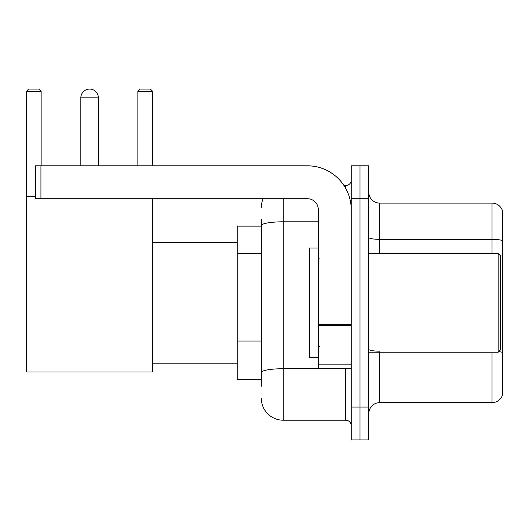 <?xml version="1.0" encoding="UTF-8"?>
<svg xmlns="http://www.w3.org/2000/svg" width="529" height="529" viewBox="0 0 529 529"><rect width="100%" height="100%" fill="white"/><g stroke="black" fill="none" stroke-linecap="round" stroke-linejoin="round"><path stroke-width="0.79" d="M261.319 246.726L261.319 219.542L261.319 226.121L237.197 226.121L237.197 379.63L261.319 379.63M261.319 386.21L261.319 219.542M283.253 198.712L283.253 420.205L345.748 420.205A5.482 5.482 0 0 1 351.236 425.686A5.482 5.482 0 0 0 345.748 420.205L345.748 368.667M351.236 407.046L351.236 439.943L360.004 439.943L360.004 407.046L360.004 439.943L368.779 439.943L368.779 407.046L360.004 407.046L360.004 198.712L360.004 407.046L351.236 407.046L351.236 198.712L360.004 198.712L360.004 165.815L360.004 198.712L368.779 198.712L368.779 407.046M368.779 198.712L368.779 165.815L351.236 165.815L351.236 198.712M344.002 185.553L345.748 185.553A5.482 5.482 0 0 0 351.236 180.072M261.319 376.344L261.319 347.606M261.319 207.48A21.927 21.927 0 0 1 263.151 198.712M283.253 420.205A21.927 21.927 0 0 1 261.319 398.271M368.779 413.625A10.964 10.964 0 0 1 379.743 402.662L492.023 402.662L492.023 352.221M502.55 210.992A10.964 10.964 0 0 0 492.023 203.096A10.964 10.964 0 0 1 502.55 210.992L502.55 394.766A10.964 10.964 0 0 1 492.023 402.662M502.55 240.708A10.964 1.904 180 0 0 492.023 239.339L492.023 203.096L379.743 203.096A10.964 10.964 0 0 1 368.779 192.133A10.964 10.964 0 0 0 379.743 203.096L379.743 253.536M80.838 97.832A8.775 8.775 0 0 1 89.606 89.057A8.775 8.775 0 0 1 98.381 97.832L80.838 97.832L80.838 165.815M98.381 165.815L98.381 97.832M152.55 198.712L152.55 371.96L26.45 371.96L26.45 91.252L28.645 89.057L38.948 89.057L41.143 91.252L26.45 91.252M41.143 165.815L41.143 91.252M26.45 196.517L35.443 196.517M152.55 91.252L137.857 91.252L140.046 89.057L150.355 89.057L152.55 91.252L152.55 165.815M137.857 91.252L137.857 165.815M351.236 368.667L318.339 368.667L318.339 324.33L351.236 324.33L351.236 209.676A43.861 43.861 0 0 0 307.375 165.815L40.925 165.815L40.925 198.712L307.375 198.712A10.964 10.964 0 0 1 318.339 209.676L318.339 324.33M40.925 198.712L35.443 198.712L35.443 165.815L40.925 165.815M498.166 253.536L500.355 255.725L500.355 350.026L498.166 352.221L498.166 253.536L368.779 253.536M318.339 248.055L309.564 248.055L309.564 357.703L318.339 357.703M261.319 253.305L237.197 253.305M261.319 341.026L237.197 341.026M347.652 368.667A5.482 0.952 0 0 1 345.748 368.726L283.253 368.726A21.927 3.809 180 0 0 261.319 372.535M261.319 225.605A21.927 3.809 180 0 1 283.253 221.796L318.339 221.796M345.748 188.443L345.748 185.553M379.743 352.221L379.743 402.662M492.023 253.536L492.023 239.339L379.743 239.339A10.964 1.904 -0 0 1 368.779 237.435M502.55 352.552A10.964 1.904 180 0 0 498.794 351.587M379.743 351.183A10.964 1.904 0 0 1 368.779 349.279M351.236 325.282L318.339 325.282M318.339 364.137L351.236 364.137M152.55 363.185L237.197 363.185M152.55 242.573L237.197 242.573M368.779 352.221L498.166 352.221M319.437 259.018L318.339 257.921M319.437 346.74L318.339 347.831"/></g></svg>
